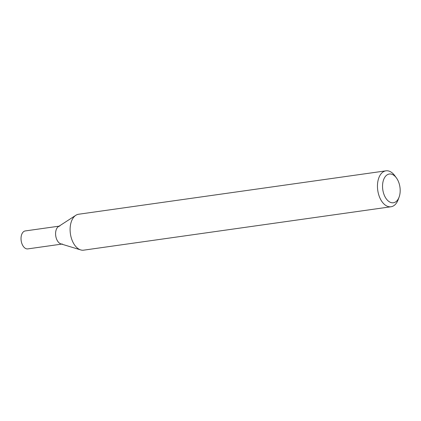 <?xml version="1.0" encoding="UTF-8"?>
<svg xmlns="http://www.w3.org/2000/svg" width="421" height="421" viewBox="0 0 421 421"><rect width="100%" height="100%" fill="white"/><g stroke="black" fill="none" stroke-linecap="round" stroke-linejoin="round"><path stroke-width="0.63" d="M390.456 173.984A14.514 8.673 82 0 0 382.584 187.745A14.514 8.673 82 0 0 392.267 202.796A14.514 8.673 82 0 0 399.119 197.065A14.514 8.673 82 0 0 396.408 177.909A14.514 8.673 82 0 0 390.456 173.984M399.119 197.065L398.177 199.643A18.14 10.841 -98 0 1 391.02 206.758A18.14 10.841 -98 0 1 389.614 206.806A18.14 10.841 -98 0 1 377.605 189.15A18.14 10.841 -98 0 1 385.946 170.837A18.14 10.841 -98 0 1 387.352 170.789A18.14 10.841 -98 0 1 394.793 175.694L396.408 177.909M391.02 206.758L83.668 250.163A18.14 10.841 -98 0 1 82.263 250.211A18.14 10.841 -98 0 1 80.7 249.911L60.882 243.885A9.067 5.42 -98 0 1 55.73 235.792A9.067 5.42 -98 0 1 58.44 226.582L75.812 215.305A18.14 10.841 -98 0 1 78.595 214.242L385.946 170.837M80.7 249.911A18.14 10.841 -98 0 1 70.396 233.718A18.14 10.841 -98 0 1 75.812 215.305M59.098 226.156L25.265 230.934A9.067 5.42 82 0 0 21.05 239.507A9.067 5.42 82 0 0 27.802 248.895L61.634 244.117M59.829 226.051A9.067 5.42 82 0 0 55.614 234.629A9.067 5.42 82 0 0 62.366 244.012"/></g></svg>
